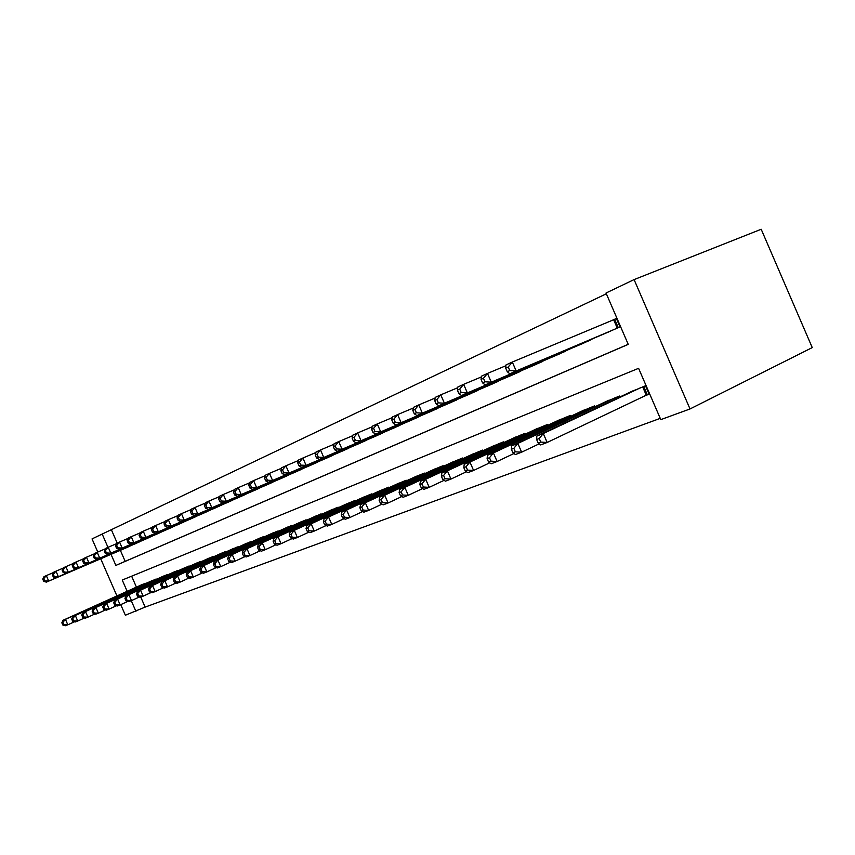 <?xml version="1.0" encoding="UTF-8"?>
<svg xmlns="http://www.w3.org/2000/svg" width="855" height="855" viewBox="0 0 855 855"><rect width="100%" height="100%" fill="white"/><g stroke="black" fill="none" stroke-linecap="round" stroke-linejoin="round"><path stroke-width="1.28" d="M111.032 554.339L115.863 565.412L628.243 344.373L606.024 293.019L634.089 279.596L761.196 229.258L812.25 347.6L690.017 408.957L660.797 419.634L638.6 368.323L122.244 580.043L127.171 591.318M97.78 552.041L92.041 538.907L102.183 534.054L107.976 547.35M606.355 293.778L102.183 534.054M644.499 395.983L649.127 394.187L645.493 385.776L629.9 392.263M111.545 530.143L117.21 543.117M120.363 550.331L125.172 561.35L628.211 344.309M124.894 548.386L130.954 545.608M135.101 543.855L141.299 540.969M145.542 539.152L151.912 536.224M156.273 534.386L162.792 531.34M167.259 529.427L173.96 526.349M178.556 524.404L185.428 521.208M190.141 519.22L197.206 515.939M202.037 513.866L209.293 510.521M214.274 508.426L221.723 504.952M226.842 502.804L234.494 499.235M239.753 496.979L247.64 493.346M253.037 491.037L261.16 487.297M266.717 484.913L275.064 481.066M280.803 478.661L289.396 474.643M295.285 472.131L304.156 468.038M310.226 465.441L319.364 461.23M325.616 458.547L335.042 454.197M341.498 451.44L351.213 446.962M357.882 444.108L367.907 439.481M374.789 436.542L385.145 431.754M392.253 428.729L402.951 423.781M410.293 420.649L421.355 415.53M428.954 412.292L440.4 407.001M448.255 403.656L460.097 398.174M468.23 394.711L480.499 389.036M488.932 385.445L501.629 379.567M510.371 375.847L523.538 369.745M532.612 365.897L546.27 359.56M555.686 355.562L569.868 348.979M579.647 344.832L594.385 337.992M604.56 333.685L620.014 326.877L616.37 318.455L611.849 320.518M140.754 597.068L145.136 607.103L660.242 418.362M131.638 576.185L136.415 587.139M140.915 585.109L147.21 582.854M151.314 581.005L157.758 578.696M161.969 576.804L168.585 574.442M172.892 572.487L179.678 570.071M184.103 568.062L191.071 565.583M195.613 563.52L202.763 560.976M207.423 558.86L214.765 556.252M219.553 554.083L227.109 551.4M232.026 549.156L239.785 546.409M244.829 544.111L252.813 541.279M258.007 538.907L266.215 536M271.559 533.563L280.002 530.57M285.495 528.069L294.184 524.991M299.849 522.405L308.794 519.241M314.629 516.58L323.853 513.321M329.848 510.574L339.36 507.218M345.548 504.375L355.135 500.421L355.349 500.923M361.729 497.995L371.626 493.912L371.85 494.436M378.434 491.411L388.64 487.19L388.875 487.735M395.673 484.614L406.211 480.254L406.456 480.82M413.478 477.592L424.358 473.082L424.625 473.681M431.871 470.336L443.125 465.676L443.392 466.296M450.895 462.833L462.534 458.013L462.812 458.665M470.571 455.074L482.615 450.083L482.915 450.767M490.93 447.047L503.403 441.875L503.723 442.591M512.027 438.733L524.949 433.367L525.28 434.126M533.883 430.108L547.286 424.55L547.628 425.341M556.562 421.173L570.456 415.402L570.819 416.235M580.085 411.896L594.514 405.901L594.898 406.788M604.517 402.267L619.512 396.036L619.907 396.966M145.136 607.103L125.364 615.237L120.737 604.645M690.017 408.957L634.089 279.596M100.719 558.775L116.932 595.935M131.264 600.68L135.924 611.378M125.172 561.35L115.863 565.412M142.678 584.307L63.014 620.292L65.44 619.341L67.834 624.813L74.503 621.777M63.772 624.631L67.834 624.813L65.386 625.742L62.8 625.005L63.772 624.631L62.821 622.451L61.849 622.825L62.8 625.005M62.821 622.451L65.44 619.341L145.264 583.292M61.849 622.825L63.014 620.292M42.75 579.124L43.701 581.304L44.652 580.876L43.701 578.696L42.75 579.124L43.958 576.687L46.33 575.597L48.714 581.069L46.341 582.137L126.668 547.628M53.395 572.583L46.33 575.597L43.701 578.696M129.212 546.495L48.714 581.069L44.652 580.876M46.341 582.137L43.701 581.304M153.12 580.182L72.835 616.466L75.326 615.504L77.752 621.04L84.602 617.919M73.648 620.858L77.752 621.04L75.24 621.991L72.643 621.243L73.648 620.858L72.675 618.646L71.681 619.031L72.643 621.243M72.675 618.646L75.326 615.504L155.77 579.145M71.681 619.031L72.835 616.466M163.818 575.96L82.914 612.554L85.479 611.549L87.926 617.16L94.969 613.954M83.769 616.979L87.926 617.16L85.361 618.144L82.743 617.374L83.769 616.979L82.796 614.734L81.77 615.13L82.743 617.374M82.796 614.734L85.479 611.549L166.533 574.891M81.77 615.13L82.914 612.554M174.794 571.632L93.27 608.525L95.899 607.499L98.389 613.185L105.614 609.893M94.178 613.003L98.389 613.185L95.749 614.189L93.12 613.409L94.178 613.003L93.184 610.727L92.126 611.133L93.12 613.409M93.184 610.727L95.899 607.499L177.584 570.531M92.126 611.133L93.27 608.525M186.059 567.186L103.904 604.389L106.608 603.341L109.119 609.102L116.558 605.714M104.855 608.91L109.119 609.102L106.415 610.139L103.776 609.326L104.855 608.91L103.85 606.601L102.771 607.029L103.776 609.326M103.85 606.601L106.608 603.341L188.912 566.053M102.771 607.029L103.904 604.389M52.337 574.752L53.299 576.975L54.271 576.527L53.309 574.314L52.337 574.752L53.534 572.294L55.97 571.183L58.386 576.719L55.949 577.82L136.907 543.043M63.217 568.094L55.97 571.183L53.309 574.314M139.515 541.878L58.386 576.719L54.271 576.527M55.949 577.82L53.299 576.975M62.169 570.274L63.152 572.519L64.146 572.07L63.174 569.815L62.169 570.274L63.366 567.795L65.867 566.651L68.315 572.262L65.814 573.384L147.413 538.351M73.316 563.477L65.867 566.651L63.174 569.815M150.074 537.154L68.315 572.262L64.146 572.07M65.814 573.384L63.152 572.519M72.269 565.668L73.263 567.944L74.289 567.474L73.295 565.198L72.269 565.668L73.455 563.167L76.02 561.992L78.51 567.677L75.935 568.842L158.175 533.531M83.683 558.732L76.02 561.992L73.295 565.198M160.911 532.302L78.51 567.677L74.289 567.474M75.935 568.842L73.263 567.944M82.646 560.944L83.651 563.242L84.709 562.772L83.704 560.463L82.646 560.944L83.822 558.411L86.462 557.204L88.984 562.975L86.334 564.161L169.226 528.582M94.328 553.858L86.462 557.204L83.704 560.463M172.026 527.332L88.984 562.975L84.709 562.772M86.334 564.161L83.651 563.242M197.612 562.622L114.827 600.146L117.605 599.056L120.16 604.902L127.801 601.418M115.842 604.709L120.16 604.902L117.37 605.971L114.73 605.137L115.842 604.709L114.816 602.369L113.704 602.796L114.73 605.137M114.816 602.369L117.605 599.056L200.551 561.457M113.704 602.796L114.827 600.146M93.313 556.081L94.328 558.422L95.418 557.93L94.392 555.59L93.313 556.081L94.478 553.538L97.192 552.287L99.746 558.133L97.021 559.362L180.565 523.506M105.283 548.846L97.192 552.287L94.392 555.59M183.44 522.223L99.746 558.133L95.418 557.93M97.021 559.362L94.328 558.422M209.475 557.93L126.059 595.775L128.913 594.663L131.499 600.595L139.365 596.993M127.128 600.392L131.499 600.595L128.635 601.685L125.984 600.83L127.128 600.392L126.091 598.019L124.948 598.457L125.984 600.83M126.091 598.019L128.913 594.663L212.5 556.744M124.948 598.457L126.059 595.775M104.267 551.09L105.304 553.452L106.415 552.95L105.389 550.577L104.267 551.09L105.432 548.515L108.211 547.243L110.808 553.164L108.008 554.425L192.204 518.301M116.537 543.695L108.211 547.243L105.389 550.577M195.164 516.976L110.808 553.164L106.415 552.95M108.008 554.425L105.304 553.452M221.669 553.121L137.612 591.286L140.551 590.142L143.17 596.149L151.26 592.451M138.734 595.946L143.17 596.149L140.22 597.271L137.559 596.395L138.734 595.946L137.687 593.541L136.511 594.001L137.559 596.395M137.687 593.541L140.551 590.142L224.769 551.892M136.511 594.001L137.612 591.286M115.543 545.95L116.59 548.354L117.734 547.831L116.686 545.426L115.543 545.95L116.686 543.353L119.561 542.038L122.18 548.055L119.305 549.348L204.163 512.947M128.122 538.394L119.561 542.038L116.686 545.426M207.199 511.589L122.18 548.055L117.734 547.831M119.305 549.348L116.59 548.354M234.195 548.173L149.486 586.669L152.511 585.493L155.172 591.585L163.508 587.77M150.683 591.382L155.172 591.585L152.137 592.739L149.465 591.842L150.683 591.382L149.614 588.935L148.407 589.405L149.465 591.842M149.614 588.935L152.511 585.493L237.38 546.922M148.407 589.405L149.486 586.669M127.139 540.67L128.207 543.107L129.383 542.572L128.314 540.125L127.139 540.67L128.271 538.041L131.221 536.694L133.882 542.797L130.922 544.122L216.454 507.453M140.038 532.943L131.221 536.694L128.314 540.125M219.575 506.053L133.882 542.797L129.383 542.572M130.922 544.122L128.207 543.107M247.063 543.096L161.713 581.913L164.823 580.705L167.527 586.883L176.109 582.95M162.974 586.68L167.527 586.883L164.406 588.08L161.723 587.15L162.974 586.68L161.894 584.2L160.644 584.681L161.723 587.15M161.894 584.2L164.823 580.705L250.333 541.803M160.644 584.681L161.713 581.913M139.076 535.23L140.156 537.699L141.364 537.154L140.284 534.674L139.076 535.23L140.199 532.58L143.234 531.19L145.927 537.378L142.881 538.746L229.076 501.8M152.308 527.332L143.234 531.19L140.284 534.674M232.293 500.367L145.927 537.378L141.364 537.154M142.881 538.746L140.156 537.699M260.294 537.87L174.302 577.018L177.509 575.768L180.245 582.052L189.094 577.98M175.628 581.827L180.245 582.052L177.028 583.27L174.345 582.319L175.628 581.827L174.527 579.316L173.244 579.818L174.345 582.319M174.527 579.316L177.509 575.768L263.661 536.534M173.244 579.818L174.302 577.018M151.356 529.63L152.457 532.141L153.708 531.575L152.607 529.063L151.356 529.63L152.468 526.958L155.589 525.526L158.335 531.81L155.193 533.221L242.061 495.996M164.951 521.55L155.589 525.526L152.607 529.063M245.364 494.511L158.335 531.81L153.708 531.575M155.193 533.221L152.457 532.141M273.91 532.494L187.266 571.974L190.569 570.691L193.348 577.061L202.475 572.871M188.666 576.847L193.348 577.061L190.034 578.322L187.341 577.349L188.666 576.847L187.555 574.293L186.23 574.806L187.341 577.349M187.555 574.293L190.569 570.691L277.373 531.126M186.23 574.806L187.266 571.974M164.021 523.859L165.133 526.413L166.415 525.825L165.304 523.271L164.021 523.859L165.111 521.165L168.328 519.69L171.107 526.071L167.879 527.514L255.421 490.011M177.979 515.597L168.328 519.69L165.304 523.271M258.819 488.494L171.107 526.071L166.415 525.825M167.879 527.514L165.133 526.413M287.921 526.958L200.626 566.78L204.024 565.454L206.846 571.931L216.262 567.592M202.101 571.706L206.846 571.931L203.437 573.224L200.733 572.219L202.101 571.706L200.968 569.109L199.61 569.633L200.733 572.219M200.968 569.109L204.024 565.454L291.491 525.547M199.61 569.633L200.626 566.78M177.06 517.916L178.193 520.503L179.518 519.904L178.385 517.307L177.06 517.916L178.139 515.191L181.452 513.673L184.274 520.15L180.95 521.646L269.165 483.866M191.402 509.452L181.452 513.673L178.385 517.307M272.66 482.305L184.274 520.15L179.518 519.904M180.95 521.646L178.193 520.503M190.505 511.792L191.648 514.411L193.027 513.791L191.873 511.162L190.505 511.792L191.563 509.046L194.983 507.475L197.847 514.047L194.416 515.586L283.315 477.539M205.253 503.114L194.983 507.475L191.873 511.162M286.917 475.925L197.847 514.047L193.027 513.791M194.416 515.586L191.648 514.411M204.377 505.465L205.542 508.137L206.953 507.496L205.788 504.824L204.377 505.465L205.414 502.697L208.941 501.073L211.858 507.752L208.31 509.345L297.882 471.009M219.543 496.584L208.941 501.073L205.788 504.824M301.601 469.352L211.858 507.752L206.953 507.496M208.31 509.345L205.542 508.137M302.339 521.261L214.391 561.425L217.907 560.057L220.772 566.63L230.487 562.152M215.952 566.405L220.772 566.63L217.245 567.977L214.541 566.94L215.952 566.405L214.808 563.776L213.397 564.311L214.541 566.94M214.808 563.776L217.907 560.057L306.015 519.819M213.397 564.311L214.391 561.425M317.194 515.405L228.595 555.9L232.218 554.5L235.125 561.169L245.161 556.541M230.241 560.933L235.125 561.169L231.491 562.558L228.787 561.489L230.241 560.933L229.076 558.262L227.633 558.817L228.787 561.489M229.076 558.262L232.218 554.5L320.978 513.908M227.633 558.817L228.595 555.9M332.499 509.356L243.258 550.203L246.988 548.75L249.949 555.536L260.315 550.738M244.99 555.29L249.949 555.536L246.197 556.958L243.493 555.857L244.99 555.29L243.803 552.576L242.307 553.153L243.493 555.857M243.803 552.576L246.988 548.75L336.4 507.817M242.307 553.153L243.258 550.203M218.698 498.946L219.874 501.65L221.338 500.998L220.152 498.283L218.698 498.946L219.703 496.146L223.347 494.479L226.308 501.265L222.653 502.9L312.909 464.297M234.302 489.84L223.347 494.479L220.152 498.283M316.724 462.587L226.308 501.265L221.338 500.998M222.653 502.9L219.874 501.65M348.284 503.125L258.381 544.325L262.25 542.818L265.242 549.712L275.962 544.753M260.209 549.466L265.242 549.712L261.374 551.186L258.67 550.054L260.209 549.466L259.012 546.708L257.473 547.296L258.67 550.054M259.012 546.708L262.25 542.818L352.303 501.543M257.473 547.296L258.381 544.325M233.479 492.202L234.676 494.96L236.183 494.286L234.975 491.518L233.479 492.202L234.462 489.381L238.224 487.66L241.228 494.553L237.455 496.253L328.384 457.372M249.542 482.861L238.224 487.66L234.975 491.518M332.328 455.597L241.228 494.553L236.183 494.286M237.455 496.253L234.676 494.96M364.551 496.702L274.017 538.244L278.003 536.694L281.06 543.695L292.143 538.565M275.941 543.438L281.06 543.695L277.052 545.223L274.348 544.058L275.941 543.438L274.722 540.638L273.13 541.258L274.348 544.058M274.722 540.638L278.003 536.694L368.697 495.066M273.13 541.258L274.017 538.244M248.741 485.245L249.959 488.055L251.52 487.35L250.301 484.539L248.741 485.245L249.703 482.402L253.593 480.617L256.639 487.628L252.738 489.381L344.351 450.222M265.296 475.669L253.593 480.617L250.301 484.539M348.413 448.405L256.639 487.628L251.52 487.35M252.738 489.381L249.959 488.055M381.341 490.075L290.166 531.96L294.291 530.357L297.39 537.485L308.869 532.152M292.207 537.218L297.39 537.485L293.254 539.056L290.55 537.848L292.207 537.218L290.957 534.364L289.311 535.006L290.55 537.848M290.957 534.364L294.291 530.357L385.626 488.387M289.311 535.006L290.166 531.96M264.526 478.063L265.766 480.905L267.369 480.179L266.129 477.325L264.526 478.063L265.456 475.177L269.475 473.339L272.574 480.467L268.545 482.273L360.821 442.858M281.584 468.219L269.475 473.339L266.129 477.325M365.021 440.977L272.574 480.467L267.369 480.179M268.545 482.273L265.766 480.905M398.676 483.235L306.87 525.472L311.135 523.805L314.287 531.051L326.172 525.526M309.018 530.784L314.287 531.051L310.012 532.686L307.308 531.436L309.018 530.784L307.757 527.888L306.047 528.54L307.308 531.436M307.757 527.888L311.135 523.805L403.09 481.483M306.047 528.54L306.87 525.472M280.846 470.624L282.107 473.52L283.774 472.762L282.513 469.865L280.846 470.624L281.744 467.717L285.901 465.804L289.054 473.061L284.886 474.931L377.825 435.248M298.438 460.514L285.901 465.804L282.513 469.865M382.164 433.303L289.054 473.061L283.774 472.762M284.886 474.931L282.107 473.52M416.577 476.16L324.152 518.75L328.566 517.029L331.783 524.404L344.095 518.664M326.418 524.126L331.783 524.404L327.347 526.092L324.654 524.799L326.418 524.126L325.135 521.176L323.372 521.86L324.654 524.799M325.135 521.176L328.566 517.029L421.141 474.354M323.372 521.86L324.152 518.75M297.732 462.918L299.015 465.868L300.736 465.088L299.453 462.138L297.732 462.918L298.598 459.99L302.905 458.013L306.111 465.398L301.794 467.332L395.395 427.382M315.89 452.53L302.905 458.013L299.453 462.138M399.873 425.384L306.111 465.398L300.736 465.088M301.794 467.332L299.015 465.868M435.077 468.861L342.043 511.792L346.617 510.008L349.887 517.521L362.659 511.557M344.437 517.232L349.887 517.521L345.302 519.263L342.609 517.927L344.437 517.232L343.133 514.229L341.305 514.934L342.609 517.927M343.133 514.229L346.617 510.008L439.801 466.99M341.305 514.934L342.043 511.792M315.217 454.956L316.521 457.959L318.306 457.147L317.002 454.144L315.217 454.956L316.04 451.996L320.507 449.954L323.767 457.457L319.3 459.466L413.542 419.26M333.974 444.269L320.507 449.954L317.002 454.144M418.18 417.187L323.767 457.457L318.306 457.147M319.3 459.466L316.521 457.959M454.208 461.305L360.586 504.589L365.32 502.74L368.644 510.382L381.896 504.183M363.108 510.082L368.644 510.382L363.888 512.188L361.205 510.809L363.108 510.082L361.772 507.026L359.88 507.763L361.205 510.809M361.772 507.026L365.32 502.74L459.092 459.381M359.88 507.763L360.586 504.589M333.332 446.695L334.668 449.751L336.517 448.918L335.181 445.861L333.332 446.695L334.123 443.713L338.74 441.597L342.064 449.238L337.426 451.322L432.309 410.86M352.709 435.708L338.74 441.597L335.181 445.861M437.108 408.722L342.064 449.238L336.517 448.918M337.426 451.322L334.668 449.751M473.991 453.492L379.791 497.118L384.707 495.205L388.085 502.986L401.85 496.531M382.463 502.676L388.085 502.986L383.158 504.856L380.496 503.435L382.463 502.676L381.106 499.566L379.139 500.325L380.496 503.435M381.106 499.566L384.707 495.205L479.046 451.493M379.139 500.325L379.791 497.118M494.479 445.402L399.723 489.37L404.821 487.382L408.263 495.312L422.562 488.59M402.534 494.992L408.263 495.312L403.154 497.257L400.493 495.782L402.534 494.992L401.155 491.828L399.125 492.608L400.493 495.782M401.155 491.828L404.821 487.382L499.715 443.339M399.125 492.608L399.723 489.37M515.704 437.023L420.404 481.322L425.694 479.26L429.21 487.339L444.087 480.339M423.385 487.019L429.21 487.339L423.898 489.359L421.259 487.831L423.385 487.019L421.975 483.791L419.858 484.603L421.259 487.831M421.975 483.791L425.694 479.26L521.123 434.885M419.858 484.603L420.404 481.322M352.121 438.145L353.468 441.255L355.391 440.378L354.034 437.268L352.121 438.145L352.859 435.12L357.647 432.929L361.034 440.72L356.225 442.879L451.729 402.171M372.149 426.827L357.647 432.929L354.034 437.268M456.688 399.958L361.034 440.72L355.391 440.378M356.225 442.879L353.468 441.255M371.594 429.263L372.972 432.427L374.971 431.529L373.592 428.355L371.594 429.263L372.288 426.218L377.258 423.941L380.71 431.871L375.719 434.116L471.832 393.182M392.327 417.603L377.258 423.941L373.592 428.355M476.972 390.885L380.71 431.871L374.971 431.529M375.719 434.116L372.972 432.427M391.825 420.051L393.225 423.278L395.288 422.338L393.888 419.1L391.825 420.051L392.456 416.973L397.618 414.611L401.134 422.691L395.951 425.021L492.651 383.863M413.286 408.027L397.618 414.611L393.888 419.1M497.973 381.48L401.134 422.691L395.288 422.338M395.951 425.021L393.225 423.278M537.699 428.334L441.885 472.965L447.389 470.827L450.959 479.067L466.445 471.757M445.038 478.736L450.959 479.067L445.444 481.162L442.837 479.58L445.038 478.736L443.606 475.433L441.404 476.288L442.837 479.58M443.606 475.433L447.389 470.827L543.32 426.121M441.404 476.288L441.885 472.965M412.837 410.475L414.258 413.767L416.406 412.794L414.974 409.492L412.837 410.475L413.414 407.375L418.779 404.917L422.349 413.157L416.973 415.573L514.24 374.201M435.077 398.077L418.779 404.917L414.974 409.492M519.755 371.733L422.349 413.157L416.406 412.794M416.973 415.573L414.258 413.767M560.506 419.335L464.222 464.286L469.94 462.063L473.585 470.464L489.723 462.822M467.546 470.122L473.585 470.464L467.845 472.644L465.259 470.998L467.546 470.122L466.093 466.755L463.805 467.642L465.259 470.998M466.093 466.755L469.94 462.063L566.341 417.026M463.805 467.642L464.222 464.286M434.671 400.514L436.125 403.881L438.369 402.865L436.905 399.499L434.671 400.514L435.184 397.393L440.763 394.839L444.418 403.239L438.818 405.762L536.619 364.187M457.746 387.721L440.763 394.839L436.905 399.499M542.348 361.633L444.418 403.239L438.369 402.865M438.818 405.762L436.125 403.881M584.179 409.983L487.446 455.255L493.399 452.936L497.118 461.508L513.941 453.524M490.973 461.155L497.118 461.508L491.144 463.784L488.59 462.063L490.973 461.155L489.488 457.724L487.104 458.643L488.59 462.063M489.488 457.724L493.399 452.936L590.239 407.589M487.104 458.643L487.446 455.255M457.393 390.158L458.879 393.589L461.208 392.541L459.723 389.1L457.393 390.158L457.842 387.005L463.645 384.344L467.364 392.926L461.54 395.544L559.854 353.799M481.344 376.948L463.645 384.344L459.723 389.1M565.796 351.138L467.364 392.926L461.208 392.541M461.54 395.544L458.879 393.589M608.771 400.279L511.632 445.85L517.831 443.435L521.625 452.188L539.184 443.831M515.362 451.825L521.625 452.188L515.405 454.55L512.882 452.776L515.362 451.825L513.844 448.319L511.365 449.281L512.882 452.776M513.844 448.319L517.831 443.435L615.066 397.789M511.365 449.281L511.632 445.85M481.055 379.385L482.573 382.88L484.999 381.779L483.47 378.273L481.055 379.385L481.429 376.2L487.478 373.432L491.272 382.185L485.202 384.91L583.976 343.005M505.936 365.716L487.478 373.432L483.47 378.273M590.153 340.237L491.272 382.185L484.999 381.779M485.202 384.91L482.573 382.88M634.325 390.19L536.822 436.05L543.288 433.538L547.157 442.473L648.998 393.899M540.777 442.088L547.157 442.473L540.67 444.942L538.19 443.082L540.777 442.088L539.227 438.519L536.641 439.513L538.19 443.082M539.227 438.519L543.288 433.538L640.865 387.604M536.641 439.513L536.822 436.05M505.711 368.142L507.261 371.711L509.783 370.578L508.233 366.998L505.711 368.142L506 364.935L512.305 362.05L516.185 370.985L509.858 373.827L609.049 331.783M616.423 318.584L512.305 362.05L508.233 366.998M615.472 328.908L516.185 370.985L509.783 370.578M509.858 373.827L507.261 371.711M338.324 507.688L338.088 507.154M354.237 501.436L353.991 500.87M370.664 494.981L370.407 494.393M371.551 494.575L371.316 494.03M387.604 488.323L387.336 487.703M388.501 487.906L388.255 487.339M405.099 481.451L404.821 480.799M406.007 481.034L405.751 480.435M423.172 474.354L422.883 473.67M424.091 473.927L423.824 473.296M441.853 467.012L441.543 466.306M442.783 466.584L442.495 465.932M461.166 459.434L460.845 458.686M462.106 458.996L461.807 458.301M481.151 451.579L480.82 450.799M482.102 451.141L481.782 450.414M501.853 443.456L501.49 442.634M502.804 443.018L502.473 442.249M523.292 435.045L522.907 434.18M524.254 434.597L523.901 433.784M545.511 426.335L545.116 425.405M546.484 425.876L546.11 425.021M568.564 417.293L568.137 416.321M569.548 416.834L569.152 415.915M592.494 407.91L592.045 406.884M593.488 407.45L593.06 406.478M617.353 398.174L616.872 397.073M618.347 397.703L617.898 396.667M646.252 395.138L642.682 386.888M647.267 394.679L643.719 386.471M614.681 319.332L618.272 327.647M613.655 319.759L617.257 328.106"/></g></svg>
